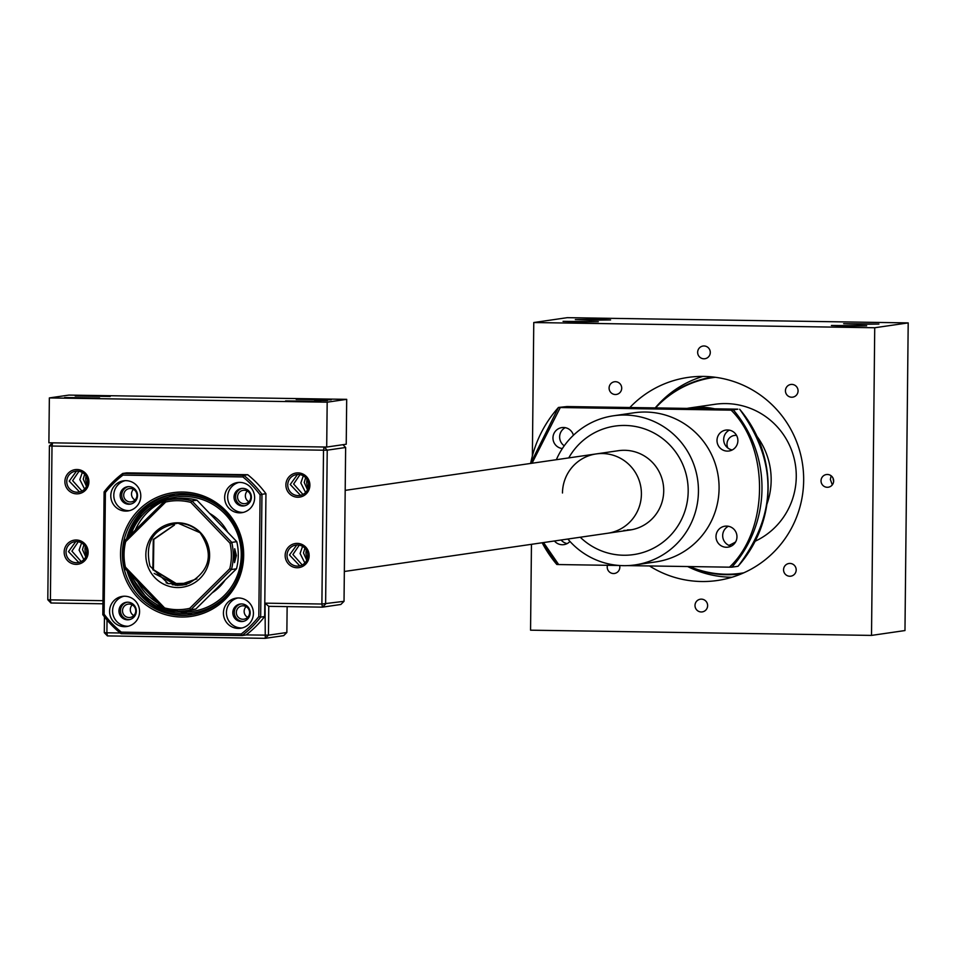 <?xml version="1.0" encoding="UTF-8"?>
<svg xmlns="http://www.w3.org/2000/svg" width="956" height="956" viewBox="0 0 956 956"><rect width="100%" height="100%" fill="white"/><g stroke="black" fill="none" stroke-linecap="round" stroke-linejoin="round"><path stroke-width="1.43" d="M629.849 407.519A102.591 101.001 81.7 0 1 687.902 377.441A102.591 101.001 81.7 0 1 803.661 480.521A102.591 101.001 81.7 0 1 717.382 580.495A102.591 101.001 81.7 0 1 649.494 565.952M695 605.459A6.417 6.31 81.7 0 1 700.39 599.209A6.417 6.31 81.7 0 1 707.631 605.65A6.417 6.31 81.7 0 1 702.242 611.9A6.417 6.31 81.7 0 1 695 605.459M619.619 565.498A6.417 6.31 81.7 0 1 614.445 573.469A6.417 6.31 81.7 0 1 607.466 565.307M783.562 569.728A6.417 6.31 81.7 0 1 788.963 563.49A6.417 6.31 81.7 0 1 796.193 569.931A6.417 6.31 81.7 0 1 790.803 576.181A6.417 6.31 81.7 0 1 783.562 569.728M785.438 390.717A6.417 6.31 81.7 0 1 790.839 384.467A6.417 6.31 81.7 0 1 798.069 390.908A6.417 6.31 81.7 0 1 792.679 397.158A6.417 6.31 81.7 0 1 785.438 390.717M697.653 352.286A6.417 6.31 81.7 0 1 703.042 346.036A6.417 6.31 81.7 0 1 710.284 352.477A6.417 6.31 81.7 0 1 704.883 358.727A6.417 6.31 81.7 0 1 697.653 352.286M609.091 388.017A6.417 6.31 81.7 0 1 614.481 381.767A6.417 6.31 81.7 0 1 621.711 388.208A6.417 6.31 81.7 0 1 616.321 394.458A6.417 6.31 81.7 0 1 609.091 388.017M832.294 484.871L830.346 479.434L831.17 475.801M833.011 478.096L833.62 481.645M845.952 326.104L831.385 325.47L866.662 325.841L845.952 326.104M858.225 324.323L843.658 323.69L878.923 324.06L858.225 324.323M589.876 320.212L575.321 319.579L596.018 319.316L610.585 319.949L589.876 320.212M577.603 321.993L563.048 321.359L598.313 321.73L577.603 321.993M821.025 480.784A6.417 6.31 81.7 0 1 826.426 474.535A6.417 6.31 81.7 0 1 833.656 480.976A6.417 6.31 81.7 0 1 828.266 487.225A6.417 6.31 81.7 0 1 821.025 480.784M908.2 322.901L567.243 317.667L533.771 322.531L874.728 327.753L908.2 322.901L904.973 630.554L871.514 635.405L530.556 630.183L531.452 544.322M532.373 455.881L533.771 322.531M874.728 327.753L871.514 635.405M755.156 541.227A72.142 71.019 -98.3 0 0 796.264 476.781A72.142 71.019 -98.3 0 0 714.873 404.304L689.766 407.949A72.142 71.019 81.7 0 1 714.706 408.821M757.056 436.45A72.142 71.019 81.7 0 1 771.157 480.426A72.142 71.019 81.7 0 1 766.891 504.266M735.379 542.1A72.142 71.019 81.7 0 1 728.938 545.386M736.502 435.41A8.819 8.676 -98.3 0 0 727.851 447.994M687.041 408.391A72.142 71.019 81.7 0 1 689.766 407.949M731.997 577.233A102.591 101.001 81.7 0 1 687.675 566.538M741.713 573.731A99.388 97.847 81.7 0 1 689.013 566.561M743.816 572.811A98.827 97.285 81.7 0 1 689.706 566.561M655.218 407.913A102.591 101.001 81.7 0 1 702.839 376.413M655.302 407.913A99.388 97.847 81.7 0 1 713.152 377.011M655.577 407.913A98.827 97.285 81.7 0 1 715.435 377.297M331.182 399.823L296.193 399.369L331.182 399.823M320.583 401.365L285.593 400.911L320.583 401.365M99.591 397.971L64.602 397.529L99.591 397.971M110.191 396.441L75.201 395.987L110.191 396.441M327.466 400.612L314.739 400.456L327.466 400.612M68.88 395.091L49.353 397.923L327.179 402.177L346.693 399.345L68.88 395.091M327.179 402.177L326.701 447.05L48.887 442.783L49.353 397.923M326.701 447.05L346.227 444.217L346.693 399.345M243.672 555.484A62.522 61.543 -98.3 0 0 182.763 492.041A62.522 61.543 -98.3 0 0 120.552 553.596A62.522 61.543 -98.3 0 0 181.449 617.026A62.522 61.543 -98.3 0 0 243.672 555.484M242.37 555.412A60.921 59.965 -98.3 0 0 173.634 494.216A60.921 59.965 -98.3 0 0 122.404 553.584A60.921 59.965 -98.3 0 0 191.14 614.78A60.921 59.965 -98.3 0 0 242.37 555.412M254.631 497.849A15.224 14.997 -98.3 0 0 237.446 482.553A15.224 14.997 -98.3 0 0 224.648 497.395A15.224 14.997 -98.3 0 0 241.832 512.691A15.224 14.997 -98.3 0 0 254.631 497.849M239 482.41A15.224 14.997 -98.3 0 0 243.35 512.392M253.424 613.429A15.224 14.997 -98.3 0 0 236.24 598.121A15.224 14.997 -98.3 0 0 223.429 612.963A15.224 14.997 -98.3 0 0 240.613 628.271A15.224 14.997 -98.3 0 0 253.424 613.429M237.781 597.978A15.224 14.997 -98.3 0 0 242.143 627.961M139.576 611.685A15.224 14.997 -98.3 0 0 122.392 596.377A15.224 14.997 -98.3 0 0 109.582 611.219A15.224 14.997 -98.3 0 0 126.766 626.527A15.224 14.997 -98.3 0 0 139.576 611.685M123.933 596.233A15.224 14.997 -98.3 0 0 128.283 626.216M140.783 496.104A15.224 14.997 -98.3 0 0 123.599 480.808A15.224 14.997 -98.3 0 0 110.788 495.65A15.224 14.997 -98.3 0 0 127.973 510.946A15.224 14.997 -98.3 0 0 140.783 496.104M125.14 480.665A15.224 14.997 -98.3 0 0 129.502 510.647M251.392 497.311A8.819 8.676 -98.3 0 0 241.438 488.456A8.819 8.676 -98.3 0 0 234.029 497.048A8.819 8.676 -98.3 0 0 243.971 505.903A8.819 8.676 -98.3 0 0 251.392 497.311M242.179 488.385A8.819 8.676 -98.3 0 0 244.712 505.76M250.173 612.88A8.819 8.676 -98.3 0 0 240.231 604.025A8.819 8.676 -98.3 0 0 232.81 612.617A8.819 8.676 -98.3 0 0 242.764 621.472A8.819 8.676 -98.3 0 0 250.173 612.88M240.972 603.953A8.819 8.676 -98.3 0 0 243.493 621.34M136.326 611.135A8.819 8.676 -98.3 0 0 126.383 602.28A8.819 8.676 -98.3 0 0 118.962 610.872A8.819 8.676 -98.3 0 0 128.917 619.727A8.819 8.676 -98.3 0 0 136.326 611.135M127.124 602.208A8.819 8.676 -98.3 0 0 129.646 619.596M137.533 495.567A8.819 8.676 -98.3 0 0 127.59 486.712A8.819 8.676 -98.3 0 0 120.169 495.304A8.819 8.676 -98.3 0 0 130.124 504.159A8.819 8.676 -98.3 0 0 137.533 495.567M128.331 486.64A8.819 8.676 -98.3 0 0 130.853 504.015M122.966 475.108L242.896 476.936A99.388 97.847 81.7 0 1 260.092 494.85L258.813 616.596A99.388 97.847 81.7 0 1 241.247 633.971L121.328 632.131A99.388 97.847 81.7 0 1 104.12 614.218L105.399 492.483A99.388 97.847 81.7 0 1 122.966 475.108L122.727 473.447A100.989 99.424 -98.3 0 0 104.108 491.874L105.399 492.483M260.092 494.85L261.956 494.288A100.989 99.424 -98.3 0 0 243.732 475.311L242.896 476.936M243.732 475.311L122.727 473.447L126.718 472.873L247.712 474.726L243.732 475.311M104.108 491.874L102.818 614.696L104.12 614.218M102.818 614.696A100.989 99.424 -98.3 0 0 121.053 633.685L121.328 632.131M121.053 633.685L242.047 635.537L241.247 633.971M264.657 616.536L265.947 493.714L261.956 494.288L260.665 617.122L264.657 616.536A100.989 99.424 -98.3 0 1 246.039 634.963L242.047 635.537A100.989 99.424 -98.3 0 0 260.665 617.122L258.813 616.596M265.947 493.714A100.989 99.424 -98.3 0 0 247.712 474.726M209.615 555.663A32.385 31.883 -98.3 0 0 178.067 522.801A32.385 31.883 -98.3 0 0 145.838 554.683A32.385 31.883 -98.3 0 0 177.386 587.546A32.385 31.883 -98.3 0 0 209.615 555.663M178.067 523.183C153.773 527.509 144.404 541.813 149.984 566.095L168.28 583.65L189.001 583.244C210.284 570.469 213.977 553.62 200.043 532.683A32.002 31.5 -98.3 0 0 178.067 523.183L200.246 532.803L197.701 530.461M189.73 608.339A54.504 53.656 81.7 0 1 177.159 609.653A54.504 53.656 81.7 0 1 164.611 607.944L125.415 567.123A54.504 53.656 81.7 0 1 125.678 541.622L165.723 502.008A54.504 53.656 81.7 0 1 190.841 502.402L230.038 543.223A54.504 53.656 81.7 0 1 229.775 568.724L189.73 608.339L190.806 609.761L231.471 569.525A56.105 55.233 -98.3 0 0 231.758 542.387L230.038 543.223M236.777 541.658L196.96 500.191L191.941 500.92A56.105 55.233 -98.3 0 0 169.953 499.606A56.105 55.233 -98.3 0 0 165.221 500.514L124.543 540.749A56.105 55.233 -98.3 0 0 124.256 567.876L164.074 609.342A56.105 55.233 -98.3 0 0 177.422 611.219A56.105 55.233 -98.3 0 0 186.073 610.657A56.105 55.233 -98.3 0 0 190.806 609.761L195.825 609.032L236.491 568.796A56.105 55.233 -98.3 0 0 236.777 541.658L231.758 542.387L191.941 500.92L190.841 502.402M186.073 610.657L191.092 609.928A56.105 55.233 -98.3 0 0 195.825 609.032M234.112 552.389L234.029 558.794M229.775 568.724L231.471 569.525L236.491 568.796M165.221 500.514L165.723 502.008M124.543 540.749L125.678 541.622M124.256 567.876L125.415 567.123M164.074 609.342L164.611 607.944M236.395 555.52L234.507 562.63L234.71 548.744L236.395 555.52L234.411 555.532M196.96 500.191A56.105 55.233 -98.3 0 0 174.972 498.877L169.953 499.606M212.124 592.899A46.486 45.768 -98.3 0 0 225.078 580.077M175.641 611.159A57.707 56.81 -98.3 0 0 192.718 611.314A57.707 56.81 -98.3 0 0 241.247 555.077A57.707 56.81 -98.3 0 0 176.131 497.096A57.707 56.81 -98.3 0 0 130.96 534.392M177.529 496.905A57.707 56.81 -98.3 0 0 135.286 530.114M131.785 575.715A57.707 56.81 -98.3 0 0 161.875 607.06M227.6 532.11A46.486 45.768 -98.3 0 0 209.615 513.372M137.676 581.857A57.707 56.81 -98.3 0 0 158.302 603.332M181.234 611.135A57.707 56.81 -98.3 0 0 194.104 611.087M307.509 558.256A10.576 10.42 81.7 0 1 306.314 550.047M308.25 487.751A10.576 10.42 81.7 0 1 307.055 479.542M86.518 554.874A10.576 10.42 81.7 0 1 85.323 546.665M87.259 484.369A10.576 10.42 81.7 0 1 86.064 476.16M306.757 560.288L303.494 552.974L304.88 548.17M307.497 489.783L304.235 482.469L305.621 477.665M85.765 556.906L82.503 549.592L83.889 544.777M86.506 486.401L83.244 479.087L84.63 474.284M300.519 495.339L290.23 484.513L297.507 474.463M299.79 565.844L289.489 555.006L296.766 544.968M79.527 491.958L69.238 481.119L76.516 471.081M78.786 562.463L68.497 551.624L75.775 541.586M300.005 474.618L293.635 484.011L302.944 494.443M305.597 492.483L300.829 482.971L303.303 475.849M299.264 545.123L292.906 554.516L302.204 564.948M304.856 562.988L300.088 553.476L302.562 546.354M79.001 471.236L72.644 480.629L81.953 491.061M84.606 489.09L79.838 479.577L82.312 472.455M78.273 541.741L71.915 551.134L81.212 561.566M83.865 559.595L79.097 550.082L81.571 542.96M287.015 555.376A10.576 10.42 81.7 0 1 295.906 545.063A10.576 10.42 81.7 0 1 307.844 555.687A10.576 10.42 81.7 0 1 298.953 566A10.576 10.42 81.7 0 1 287.015 555.376M287.744 484.871A10.576 10.42 81.7 0 1 296.647 474.558A10.576 10.42 81.7 0 1 308.585 485.182A10.576 10.42 81.7 0 1 299.682 495.495A10.576 10.42 81.7 0 1 287.744 484.871M66.024 551.982A10.576 10.42 81.7 0 1 74.915 541.67A10.576 10.42 81.7 0 1 86.853 552.305A10.576 10.42 81.7 0 1 77.962 562.618A10.576 10.42 81.7 0 1 66.024 551.982M66.753 481.477A10.576 10.42 81.7 0 1 75.655 471.165A10.576 10.42 81.7 0 1 87.594 481.8A10.576 10.42 81.7 0 1 78.691 492.113A10.576 10.42 81.7 0 1 66.753 481.477M64.9 481.501A12.189 11.998 81.7 0 1 77.03 469.504A12.189 11.998 81.7 0 1 88.896 481.86A12.189 11.998 81.7 0 1 76.767 493.858A12.189 11.998 81.7 0 1 64.9 481.501M64.16 552.006A12.189 11.998 81.7 0 1 76.289 540.009A12.189 11.998 81.7 0 1 88.155 552.365A12.189 11.998 81.7 0 1 76.026 564.363A12.189 11.998 81.7 0 1 64.16 552.006M285.151 555.388A12.189 11.998 81.7 0 1 297.28 543.39A12.189 11.998 81.7 0 1 309.147 555.759A12.189 11.998 81.7 0 1 297.017 567.745A12.189 11.998 81.7 0 1 285.151 555.388M285.892 484.883A12.189 11.998 81.7 0 1 298.021 472.885A12.189 11.998 81.7 0 1 309.887 485.254A12.189 11.998 81.7 0 1 297.758 497.24A12.189 11.998 81.7 0 1 285.892 484.883M122.499 610.693A6.728 6.632 81.7 0 1 128.152 604.132A6.728 6.632 81.7 0 1 135.752 610.896A6.728 6.632 81.7 0 1 130.088 617.457A6.728 6.632 81.7 0 1 122.499 610.693M132.251 604.873A6.728 6.632 -98.3 0 0 133.804 615.58M123.706 495.124A6.728 6.632 81.7 0 1 129.371 488.552A6.728 6.632 81.7 0 1 136.959 495.328A6.728 6.632 81.7 0 1 131.307 501.888A6.728 6.632 81.7 0 1 123.706 495.124M133.458 489.305A6.728 6.632 -98.3 0 0 135.011 500.012M237.554 496.869A6.728 6.632 81.7 0 1 243.218 490.297A6.728 6.632 81.7 0 1 250.819 497.072A6.728 6.632 81.7 0 1 245.154 503.633A6.728 6.632 81.7 0 1 237.554 496.869M247.317 491.049A6.728 6.632 -98.3 0 0 248.871 501.757M236.347 612.438A6.728 6.632 81.7 0 1 242.011 605.877A6.728 6.632 81.7 0 1 249.6 612.641A6.728 6.632 81.7 0 1 243.947 619.201A6.728 6.632 81.7 0 1 236.347 612.438M246.098 606.618A6.728 6.632 -98.3 0 0 247.652 617.325M287.135 606.606L286.86 632.502L268.457 635.166L268.756 606.331L322.423 607.156L325.614 604.001L327.227 450.168L323.51 450.204L321.897 604.025L344.029 601.324L345.642 447.492L342.941 444.683M324.192 447.002L327.227 450.168L345.642 447.492M344.029 601.324L340.838 604.479L322.423 607.156L321.897 604.025L265.075 603.152L268.756 606.331M286.86 632.502L283.669 635.656L265.266 638.333L268.457 635.166L246.098 634.915M104.455 616.871L104.288 632.657L107.419 635.907L265.266 638.333L265.075 603.152M102.961 600.679L50.405 599.866L50.919 602.997L102.937 603.786M47.8 599.735L50.405 599.866L52.006 446.046L49.413 445.914L47.8 599.735L50.919 602.997M120.181 632.992L106.893 632.788L107.419 635.907M104.288 632.657L106.893 632.788L107.024 620.026M52.508 442.843L49.413 445.914M52.58 442.843L52.006 446.046L323.51 450.204L324.084 447.002M186.133 584.498L185.356 584.522M184.4 584.618L185.082 584.582M184.066 584.69L184.807 584.654M183.695 584.761L184.532 584.714M183.313 584.833L184.257 584.761M182.871 584.905L183.982 584.821M182.369 584.988L183.695 584.869M181.736 585.072L183.421 584.917M174.446 525.071L153.832 539.399L153.426 569.668L178.987 585.203L183.146 584.964M174.171 525.107L153.271 539.471L152.864 569.74L178.425 585.287L182.584 585.048M172.2 584.714L182.309 585.096M189.001 583.244L177.446 585.419L154.155 573.409M196.864 578.822L178.007 585.347L175.163 585.156M186.372 584.427L181.915 585.048M185.966 584.546L182.512 584.964M186.528 584.463L182.99 584.893M185.811 584.582L183.409 584.821M185.99 584.534L184.149 584.678M200.043 532.683L205.217 539.59L209.316 555.651M624.674 450.288A40.08 39.447 -98.3 0 0 618.496 450.682L596.186 453.933A40.08 39.447 81.7 0 1 641.404 494.192A40.08 39.447 81.7 0 1 607.705 533.245L630.016 530.006A40.08 39.447 -98.3 0 0 663.631 487.811A40.08 39.447 -98.3 0 0 624.674 450.288M624.937 425.456A64.924 63.909 81.7 0 1 688.045 486.234A64.924 63.909 81.7 0 1 633.577 554.6A64.924 63.909 81.7 0 1 623.575 555.245A64.924 63.909 81.7 0 1 580.256 537.236A64.924 63.909 -98.3 0 0 633.577 554.6A64.924 63.909 -98.3 0 0 688.189 491.324A64.924 63.909 -98.3 0 0 614.923 426.101A64.924 63.909 81.7 0 1 624.937 425.456M623.838 530.413A40.08 39.447 -98.3 0 0 630.016 530.006L344.339 571.485M568.736 457.912A64.924 63.909 81.7 0 1 614.923 426.101A64.924 63.909 -98.3 0 0 568.736 457.912M627.459 529.887A40.08 39.447 -98.3 0 0 631.82 529.708M562.475 492.985A40.08 39.447 81.7 0 1 596.186 453.933M635.083 564.912L655.72 561.913A75.345 74.174 -98.3 0 0 719.079 488.492A75.345 74.174 -98.3 0 0 634.067 412.789L613.429 415.788A75.345 74.174 81.7 0 1 698.442 491.48A75.345 74.174 81.7 0 1 635.083 564.912A75.345 74.174 81.7 0 1 567.852 539.029M728.317 526.29A10.576 10.42 -98.3 0 0 731.197 546.091M726.524 526.099A10.576 10.42 -98.3 0 0 716.02 537.356A10.576 10.42 -98.3 0 0 727.934 547.155A10.576 10.42 -98.3 0 0 726.524 526.099M729.32 430.152A10.576 10.42 -98.3 0 0 732.2 449.953M727.528 429.961A10.576 10.42 -98.3 0 0 717.024 441.206A10.576 10.42 -98.3 0 0 728.938 451.005A10.576 10.42 -98.3 0 0 727.528 429.961M565.283 427.631A10.576 10.42 -98.3 0 0 564.243 445.795M573.421 435.255A10.576 10.42 -98.3 0 0 552.962 438.23A10.576 10.42 -98.3 0 0 562.355 448.543M561.124 540.009A10.576 10.42 -98.3 0 0 567.159 543.582M554.432 540.976A10.576 10.42 -98.3 0 0 569.967 541.443M556.344 459.716A75.345 74.174 81.7 0 1 613.429 415.788M532.026 463.242L560.3 407.531L731.137 410.148C769.688 448.256 768.827 530.269 729.488 567.171L627.423 565.617M619.512 565.486L558.663 564.554L543.546 542.566M560.3 407.531L558.459 407.459A118.628 116.775 -98.3 0 0 530.64 463.445L558.447 407.459L566.992 406.551L737.829 409.168L731.137 410.148M542.16 542.769A118.628 116.775 -98.3 0 0 556.822 564.482L542.136 542.769M556.822 564.482L558.663 564.554M738.02 566.275L738.032 566.275A118.628 116.775 -98.3 0 0 739.669 409.252L739.681 409.24C777.933 462.178 777.383 514.519 738.032 566.275L731.878 567.171A118.628 116.775 -98.3 0 0 733.527 410.136M729.488 567.171L731.878 567.171M127.04 570.768L151.729 604.897L192.299 614.6A60.921 59.965 81.7 0 1 127.076 570.804M233.862 585.992A59.308 58.388 81.7 0 1 177.541 613.047A59.308 58.388 81.7 0 1 129.072 572.895M126.61 538.694A60.921 59.965 81.7 0 1 174.793 494.061L144.129 509.118L126.586 538.73M128.498 536.83A59.308 58.388 81.7 0 1 222.784 509.668M184.604 584.57L185.237 584.498M184.472 584.606L185.44 584.439M184.687 584.558L185.93 584.307M185.739 584.295L187.28 583.877M166.069 582.778L168.28 583.65M618.496 450.682L345.188 490.368"/></g></svg>
